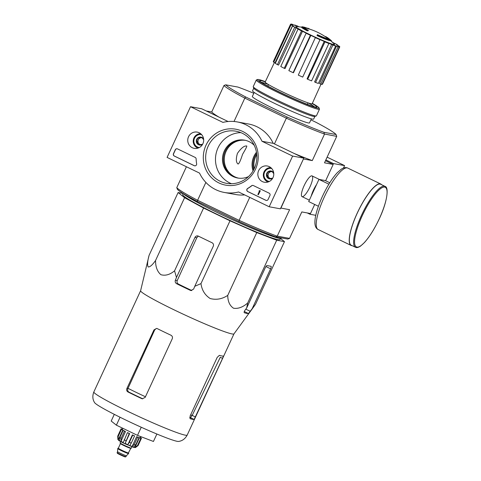 <?xml version="1.0" encoding="UTF-8"?>
<svg xmlns="http://www.w3.org/2000/svg" width="481" height="481" viewBox="0 0 481 481"><rect width="100%" height="100%" fill="white"/><g stroke="black" fill="none" stroke-linecap="round" stroke-linejoin="round"><path stroke-width="0.72" d="M280.766 238.678L284.469 241.624L276.701 240.199L256.764 232.582L229.996 220.809L203.577 208.032L184.584 197.685L178.102 192.532L182.768 193.392M281.391 237.903L281.235 238.239A54.221 3.632 -155.2 0 1 281.169 238.329L279.726 239.58A53.433 3.577 -155.2 0 1 229.786 220.328A53.433 3.577 -155.2 0 1 182.756 194.775L182.774 193.314M307.467 30.381A61.213 33.814 117.3 0 1 308.351 30.309L308.129 30.784A61.213 33.814 117.3 0 0 307.245 30.856L307.467 30.381A15.741 1.052 -155.2 0 1 301.852 26.84A15.741 1.052 -155.2 0 1 302.423 26.81A61.213 61.213 0 0 1 303.896 27.098A14.34 0.962 -155.2 0 1 307.66 28.361M307.245 30.856A15.741 1.052 -155.2 0 1 301.629 27.315L301.852 26.84M303.649 27.567A14.34 0.962 -155.2 0 1 303.673 27.573A61.213 61.213 0 0 1 327.152 37.981A59.915 21.314 -66.7 0 0 327.116 37.951L327.333 37.476A59.915 21.314 -66.7 0 1 327.369 37.506A59.915 21.314 -66.7 0 1 327.898 37.921L327.681 38.396A59.915 21.314 -66.7 0 0 327.152 37.981M308.351 30.309A14.34 0.962 -155.2 0 1 303.27 27.104A14.34 0.962 -155.2 0 1 303.896 27.098M307.581 28.523L307.744 28.181A59.915 45.869 119.4 0 1 309.163 28.692L309.042 28.95M309.247 29.016A60.54 4.858 115.1 0 0 309.163 28.692M317.057 35.6L317.28 35.125A61.213 4.672 -65.5 0 0 317.37 34.674L317.153 35.149A61.213 4.672 -65.5 0 1 317.057 35.6A15.741 1.052 -155.2 0 0 330.207 40.518L330.429 40.043A15.741 1.052 -155.2 0 1 317.28 35.125M328.535 39.021A14.34 0.962 -155.2 0 1 328.685 39.129A61.213 61.213 0 0 0 328.325 38.853A60.317 25.066 116.6 0 1 328.535 39.021L328.757 38.546A14.34 0.962 -155.2 0 1 328.902 38.654A61.213 61.213 0 0 1 330.08 39.586A15.741 1.052 -155.2 0 1 330.429 40.043M301.683 27.195A61.213 61.213 0 0 0 296.206 26.491A21.362 1.431 -155.2 0 0 314.568 36.839A21.362 1.431 -155.2 0 0 334.349 44.114A61.213 61.213 0 0 0 331.265 41.252L331.487 40.777A60.287 54.69 -73.5 0 0 331.385 40.687A60.287 54.69 -73.5 0 0 330.2 39.695M331.265 41.252A60.287 54.69 -73.5 0 0 331.162 41.162A61.213 61.213 0 0 0 330.267 40.398M328.757 38.546A60.317 25.066 116.6 0 0 328.541 38.378A60.317 25.066 116.6 0 0 327.898 37.921M328.325 38.853A60.317 25.066 116.6 0 0 327.681 38.396M328.902 38.654A14.34 0.962 -155.2 0 1 329.305 39.135A14.34 0.962 -155.2 0 1 317.37 34.674M326.677 37.638L326.833 37.284A60.281 58.195 -79.6 0 0 325.697 36.52L325.547 36.851M327.2 37.758A60.564 15.248 115.8 0 0 326.833 37.284M308.044 102.868L307.491 104.076A21.777 1.461 -155.2 0 1 306.806 104.136M268.35 86.364A21.777 1.461 -155.2 0 1 267.953 85.81L268.512 84.602M253.806 93.284A61.129 4.095 -155.2 0 0 237.933 87.067L225.751 84.836A61.129 4.095 -155.2 0 0 245.773 97.018L244.661 98.034A62.44 4.185 -155.2 0 1 223.996 85.462L211.712 111.965L206.253 110.967M310.9 119.841L316.053 122.336A61.129 4.095 -155.2 0 1 336.075 134.518L323.893 132.281A61.129 4.095 -155.2 0 1 287.193 117.039L245.773 97.018M311.351 118.855L309.493 122.883A31.481 2.11 -155.2 0 1 280.032 111.592A31.481 2.11 -155.2 0 1 252.333 96.471L254.196 92.442M314.682 204.461L310.492 213.528L301.809 211.935L289.526 238.444L287.764 239.069L275.583 236.832A61.129 4.095 -155.2 0 1 238.883 221.591L197.463 201.569A61.129 4.095 -155.2 0 1 177.441 189.388L176.78 187.638A62.44 4.185 24.8 0 0 197.444 200.21L239.328 220.454A62.44 4.185 24.8 0 0 277.206 236.189L289.598 209.698L280.76 208.032M242.562 154.317C245.514 149.369 246.927 146.603 246.783 146.014C244.276 145.575 241.161 148.028 237.434 153.379C235.804 158.97 236.015 162.524 238.071 164.033C239.081 163.762 240.578 160.522 242.562 154.317M238.883 221.591L239.328 220.454M197.444 200.21L197.463 201.569M336.075 134.518L336.724 136.376L324.422 134.007A62.44 4.185 -155.2 0 1 286.538 118.278L244.661 98.034M286.538 118.278L287.193 117.039M205.868 182.419L197.643 200.216M249.741 197.366L239.153 220.286M303.451 158.922L280.916 208.105M286.297 118.266L274.435 143.927M244.787 98.196L234.025 121.489M325.643 180.748L333.183 164.424L325.481 160.702M309.998 186.802A11.508 2.898 115.8 0 0 311.207 175.932A11.508 2.898 115.8 0 0 304.443 185.005A11.508 2.898 115.8 0 0 301.533 195.935A11.508 2.898 115.8 0 0 309.998 186.802M324.513 134.133L312.289 160.588L303.607 158.995M289.58 238.396L277.375 236.153M333.183 164.424L324.501 162.831L336.724 136.376M186.4 166.745L176.78 187.638M211.712 111.965A62.44 4.185 24.8 0 0 218.933 117.093M294.162 153.463A62.44 4.185 24.8 0 0 312.289 160.588M277.206 236.189L275.583 236.832M323.893 132.281L324.422 134.007M223.996 85.462L225.751 84.836M238.504 178.138A19.24 18.573 100.4 0 1 226.1 151.299A19.24 18.573 100.4 0 1 245.436 140.338M253.042 170.905A19.24 18.573 100.4 0 1 253.89 156.397A19.24 18.573 100.4 0 1 256.463 152.261M261.417 82.317A29.87 2.002 -155.2 0 1 261.694 82.359A29.87 2.002 -155.2 0 1 268.326 84.488M308.255 102.94A29.87 2.002 -155.2 0 1 314.388 106.794M310.383 35.299L310.834 35.384L293.476 72.751L293.109 72.685L310.383 35.299A27.11 1.816 24.8 0 1 306.12 33.237L306.571 33.321A25.361 1.702 -155.2 0 1 302.507 31.283L285.041 68.597L284.235 68.308L301.509 30.922L302.507 31.283M315.398 37.512L298.298 75.108L315.398 37.512A25.361 1.702 -155.2 0 1 310.834 35.384M315.572 37.722A27.11 1.816 24.8 0 0 319.991 39.713L319.823 39.508A25.361 1.702 -155.2 0 0 324.194 41.408L324.964 41.871A27.11 1.816 24.8 0 0 328.866 43.494L328.102 43.025A25.361 1.702 -155.2 0 0 331.619 44.408L332.858 45.058A27.11 1.816 24.8 0 0 335.654 46.062L334.409 45.406A25.361 1.702 -155.2 0 0 336.538 46.056L338.065 46.795A27.11 1.816 24.8 0 0 339.321 47.024L337.794 46.284A25.361 1.702 -155.2 0 0 338.191 46.176L338.077 46.423M322.21 84.067L322.517 84.205L339.79 46.819L338.203 46.104A25.361 1.702 -155.2 0 1 338.191 46.176M339.79 46.819A27.11 1.816 24.8 0 0 339.315 46.242L337.728 45.527A25.361 1.702 -155.2 0 0 336.363 44.541L337.764 45.124A27.11 1.816 24.8 0 0 335.63 43.831L334.229 43.248L333.333 45.232M332.281 42.148A25.361 1.702 -155.2 0 1 334.229 43.248M331.944 41.847L332.293 41.973A27.11 1.816 24.8 0 0 331.764 41.685M294.582 25.24L294.691 25.018A27.11 1.816 24.8 0 1 297.48 26.016L298.719 26.671A25.361 1.702 -155.2 0 1 299.05 26.792M294.691 25.018L295.929 25.667A25.361 1.702 -155.2 0 0 293.807 25.018L292.274 24.278A27.11 1.816 24.8 0 0 291.017 24.05L292.55 24.79A25.361 1.702 -155.2 0 0 292.147 24.898L292.117 24.964M290.554 24.254A27.11 1.816 24.8 0 0 291.029 24.832L273.749 62.217A27.11 1.816 24.8 0 1 273.28 61.64L290.554 24.254L292.141 24.97A25.361 1.702 -155.2 0 1 292.147 24.898M291.029 24.832L292.61 25.547L275.03 62.795L273.749 62.217M292.58 25.95A27.11 1.816 24.8 0 0 294.709 27.249L277.435 64.634A27.11 1.816 24.8 0 1 275.306 63.336L292.58 25.95L293.981 26.533A25.361 1.702 -155.2 0 1 292.61 25.547M294.709 27.249L296.11 27.826L278.559 65.103L277.435 64.634M284.235 68.308A27.11 1.816 24.8 0 1 280.772 66.492L298.046 29.107L299.05 29.461A25.361 1.702 -155.2 0 1 296.11 27.826M298.046 29.107A27.11 1.816 24.8 0 0 301.509 30.922M320.989 84.229L312.169 103.74A25.884 1.732 -155.2 0 1 287.945 94.456A25.884 1.732 -155.2 0 1 265.175 82.023L274.392 62.506M338.065 46.795L320.791 84.181L319.564 83.586L336.538 46.056M332.858 45.058L315.584 82.443L314.586 81.92L331.619 44.408M324.964 41.871L307.684 79.257L307.07 78.884L324.194 41.408M320.791 84.181A27.11 1.816 24.8 0 0 322.048 84.409L339.321 47.024M315.584 82.443A27.11 1.816 24.8 0 0 318.38 83.447L335.654 46.062M307.684 79.257A27.11 1.816 24.8 0 0 311.592 80.88L328.866 43.494M298.298 75.108A27.11 1.816 24.8 0 0 302.717 77.098L319.991 39.713M293.109 72.685A27.11 1.816 24.8 0 1 288.847 70.623L306.12 33.237M290.861 24.393L291.017 24.05M337.62 45.436L337.764 45.124M281.169 238.329A54.221 3.632 -155.2 0 1 233.718 220.274A54.221 3.632 -155.2 0 1 183.195 193.578M254.329 305.982L233.952 333.892A51.419 3.445 -155.2 0 1 233.501 334.073A51.419 3.445 -155.2 0 1 183.477 314.309A51.419 3.445 -155.2 0 1 140.602 290.758L149.086 255.333C147.511 261.063 147.198 264.929 148.142 266.949C149.94 267.141 152.411 264.983 155.567 260.486C155.501 266.841 157.269 271.579 160.87 274.693C165.326 275.992 169.889 274.705 174.561 270.833L203.577 208.032M155.567 260.486L184.584 197.685M149.086 255.333L178.102 192.532M174.561 270.833L176.467 277.471L175.373 280.207C174.916 281.722 175.318 282.882 176.587 283.694A56.421 3.782 24.8 0 0 190.302 290.326L190.951 290.53L193.663 289.045L194.757 286.309L200.98 283.61C201.858 290.133 204.918 295.106 210.167 298.527C216.276 300.126 222.132 299.08 227.747 295.382C227.796 301.407 229.72 305.688 233.525 308.225C238.179 308.94 242.899 307.203 247.685 303L246.723 307.888L244.937 310.341C244.071 311.67 243.897 312.488 244.426 312.8A56.421 3.782 24.8 0 0 248.461 313.54L255.453 304.425L284.469 241.624M252.098 308.874L270.611 268.813A2.621 0.661 115.8 0 0 271.08 266.33A2.621 0.661 115.8 0 0 271.037 266.312L267.003 265.572A2.621 0.661 115.8 0 0 265.235 267.827L246.723 307.888M247.685 303L276.701 240.199M227.747 295.382L256.764 232.582M200.98 283.61L229.996 220.809M194.757 286.309L213.269 246.248A2.621 2.531 -79.6 0 0 212.079 242.767L198.364 236.135A2.621 2.531 -79.6 0 0 194.979 237.41L176.467 277.471M145.448 396.771A47.733 3.199 -155.2 0 1 128.024 388.335L127.868 388.69C127.363 390.205 127.748 391.366 129.016 392.165A47.354 3.175 24.8 0 0 142.737 398.791L141.679 398.599L142.334 398.809L145.184 397.348L172.264 338.738C172.781 337.217 172.348 336.051 170.959 335.233A51.419 3.445 -155.2 0 1 157.239 328.601L156.644 328.403L153.98 329.9L126.894 388.51C126.359 390.025 126.713 391.179 127.964 391.967A51.419 3.445 24.8 0 0 141.679 398.599M128.024 388.335L154.654 330.02L156.018 328.667M222.571 358.381L223.412 356.078A51.419 3.445 -155.2 0 1 219.378 355.339L217.196 357.395L190.109 416.005L190.097 418.704A51.419 3.445 24.8 0 0 194.132 419.444L222.571 358.381L220.286 357.275L192.364 415.049A47.733 3.199 -155.2 0 1 190.566 415.025M189.664 417.706A47.354 3.175 24.8 0 0 190.542 417.712L192.364 415.049M94.613 402.651A46.483 3.114 24.8 0 0 132.221 423.094A46.483 3.114 24.8 0 0 177.218 441.33A46.483 3.114 24.8 0 0 178.547 441.438C182.287 440.939 185.167 438.822 187.199 435.083A51.419 3.445 -155.2 0 1 139.075 416.642A51.419 3.445 -155.2 0 1 93.843 391.943C92.31 395.917 92.568 399.483 94.613 402.651M197.931 236.49L196.789 237.74L177.236 280.549C176.707 282.07 177.062 283.225 178.313 284.012A49.765 3.331 24.8 0 0 191.811 290.536M114.298 414.357L111.207 421.049L116.384 425.168L137.506 435.377L141.258 427.248M116.384 425.168L120.046 417.243M137.506 435.377L153.439 441.462L156.878 434.03M329.774 182.744L325.216 180.537L318.939 179.389L308.694 201.569L318.404 206.259M328.878 184.193L318.939 179.389M384.944 186.333L380.681 184.271A33.844 8.52 115.8 0 0 358.279 211.033A33.844 8.52 115.8 0 0 351.22 245.208L355.489 247.27C356.637 247.955 358.351 247.535 360.63 246.019L364.37 242.616C369.558 236.856 374.549 228.866 379.347 218.651C387.223 202.158 389.201 187.037 384.944 186.333A33.844 8.52 115.8 0 0 362.548 213.095A33.844 8.52 115.8 0 0 355.489 247.27M381.637 184.734A34.103 8.586 115.8 0 0 380.796 184.031A34.103 8.586 115.8 0 0 358.219 211.003A34.103 8.586 115.8 0 0 351.106 245.442A34.103 8.586 115.8 0 0 352.176 245.671M343.476 168.037L344.6 165.608L327.116 157.161M333.032 164.346L333.399 163.558L344.6 165.608M307.263 212.939L309.974 214.249L310.323 213.498M309.974 214.249L315.77 215.314M333.399 163.558L325.847 159.908M256.632 153.379A19.24 18.573 -79.6 0 0 254.786 156.559A19.24 18.573 -79.6 0 0 253.601 169.919M256.77 154.684A19.24 18.573 -79.6 0 0 255.682 156.728A19.24 18.573 -79.6 0 0 254.19 168.753M292.616 156.078L269.192 206.77L238.588 191.973A35.853 34.614 100.4 0 1 224.296 192.454A35.853 34.614 100.4 0 1 199.525 173.088L167.087 157.407L190.512 106.716L222.95 122.396A35.853 34.614 100.4 0 1 237.235 121.921A35.853 34.614 100.4 0 1 262.007 141.282L292.616 156.078L303.818 158.129L280.393 208.826L269.192 206.77M188.534 136.766A8.243 7.955 100.4 0 1 203.541 141.679A8.243 7.955 100.4 0 1 194.739 148.425A8.243 7.955 100.4 0 1 188.534 136.766M258.634 170.659A8.243 7.955 100.4 0 1 273.641 175.565A8.243 7.955 100.4 0 1 264.839 182.311A8.243 7.955 100.4 0 1 258.634 170.659M206 145.214A28.421 27.441 100.4 0 1 253.451 140.879A28.421 27.441 100.4 0 1 232.846 185.462A28.421 27.441 100.4 0 1 206 145.214M269.138 193.176A1.75 1.69 100.4 0 1 269.925 195.496L268.097 199.459A1.75 1.69 100.4 0 1 265.843 200.306L247.727 191.546A1.75 1.69 100.4 0 1 247.643 188.45A36.027 34.788 100.4 0 0 251.611 185.744A1.75 1.69 100.4 0 1 253.355 185.546L269.138 193.176M195.172 157.419A1.75 1.69 100.4 0 1 196.134 158.922A35.853 34.614 100.4 0 0 196.627 163.78A1.75 1.69 100.4 0 1 194.228 165.686L174.254 156.024A1.75 1.69 100.4 0 1 173.461 153.704L175.288 149.747A1.75 1.69 100.4 0 1 177.543 148.9L195.172 157.419M244.661 194.907A35.853 34.614 100.4 0 1 235.504 194.504L224.296 192.454M228.078 121.513L201.713 108.772L190.512 106.716M237.235 121.921L248.436 123.972A35.853 34.614 100.4 0 1 273.214 143.338L262.007 141.282M273.214 143.338L303.818 158.129M238.053 178.078A19.24 18.573 100.4 0 1 225.204 151.136A19.24 18.573 100.4 0 1 244.991 140.242M208.183 146.116A26.491 25.577 100.4 0 1 236.039 131.223A26.491 25.577 100.4 0 1 256.415 161.887A26.491 25.577 100.4 0 1 226.485 183.333A26.491 25.577 100.4 0 1 208.183 146.116M231.481 183.73A26.491 25.577 100.4 0 1 217.995 147.92A26.491 25.577 100.4 0 1 240.855 132.624M248.539 176.581A19.24 18.573 100.4 0 1 237.602 178A19.24 18.573 100.4 0 1 224.308 150.974A19.24 18.573 100.4 0 1 244.546 140.151A19.24 18.573 100.4 0 1 254.269 145.358M266.324 200.451A1.75 1.69 100.4 0 1 265.975 200.33L247.865 191.576A1.75 1.69 100.4 0 1 247.775 188.474L247.643 188.45M253.006 185.425A1.75 1.69 100.4 0 0 251.743 185.768A36.027 34.788 100.4 0 1 247.775 188.474M259.716 190.56L260.173 190.783L258.345 194.739L257.888 194.522L259.355 191.336L259 190.897L260.173 190.783M260.305 190.807L258.345 194.739M194.709 165.831A1.75 1.69 100.4 0 1 194.36 165.711L174.387 156.054A1.75 1.69 100.4 0 1 173.593 153.734L175.427 149.771A1.75 1.69 100.4 0 1 177.194 148.773M272.781 178.03A4.04 3.902 100.4 0 1 272.499 178.253L268.608 178.607L266.408 175.306L268.097 171.651L271.987 171.296L273.418 173.256M272.499 178.253A4.04 3.902 100.4 0 1 266.408 175.306A4.04 3.902 100.4 0 1 273.713 172.956M269.378 181.445A6.56 6.331 100.4 0 1 264.322 172.847A6.56 6.331 100.4 0 1 271.747 168.554M268.061 181.998A7.431 7.179 100.4 0 1 270.707 167.568M270.352 178.487A3.499 3.379 100.4 0 1 268.626 177.164L269.552 178.547M268.626 177.164A3.499 3.379 100.4 0 1 268.368 173.683L267.526 175.511L268.626 177.164M268.368 173.683A3.499 3.379 100.4 0 1 271.164 171.675L269.216 171.855L268.368 173.683M272.216 171.579L271.164 171.675A3.499 3.379 100.4 0 1 272.384 171.795M269.216 171.855L268.097 171.651M267.526 175.511L266.408 175.306M202.681 144.144A4.04 3.902 100.4 0 1 202.399 144.366L198.509 144.721L196.302 141.42L197.992 137.758L201.888 137.404L203.313 139.37M202.399 144.366A4.04 3.902 100.4 0 1 196.302 141.42A4.04 3.902 100.4 0 1 203.613 139.063M199.278 147.559A6.56 6.331 100.4 0 1 194.216 138.961A6.56 6.331 100.4 0 1 201.641 134.668M197.956 148.112A7.431 7.179 100.4 0 1 200.607 133.682M200.252 144.601A3.499 3.379 100.4 0 1 198.527 143.278L199.447 144.661M198.527 143.278A3.499 3.379 100.4 0 1 198.268 139.797L197.426 141.624L198.527 143.278M198.268 139.797A3.499 3.379 100.4 0 1 201.064 137.788L199.116 137.963L198.268 139.797M202.116 137.692L201.064 137.788A3.499 3.379 100.4 0 1 202.285 137.909M199.116 137.963L197.992 137.758M197.426 141.624L196.302 141.42M312.343 103.355A33.929 2.273 -155.2 0 1 319.029 107.894A33.929 2.273 -155.2 0 1 287.283 95.899A33.929 2.273 -155.2 0 1 257.563 79.497A33.929 2.273 -155.2 0 1 258.67 79.539A33.929 2.273 -155.2 0 1 265.356 81.644M312.235 103.601A31.481 2.11 -155.2 0 1 316.69 107.137A31.481 2.11 -155.2 0 1 287.349 95.749A31.481 2.11 -155.2 0 1 259.662 80.79A31.481 2.11 -155.2 0 1 260.804 80.574A31.481 2.11 -155.2 0 1 265.241 81.884M319.029 107.894L319.456 109.049A34.806 2.333 -155.2 0 1 319.462 109.223A34.806 2.333 -155.2 0 1 286.892 96.741A34.806 2.333 -155.2 0 1 256.271 80.026A34.806 2.333 -155.2 0 1 256.409 79.918L257.563 79.497M319.462 109.223L316.426 115.801A34.806 2.333 -155.2 0 1 316.288 115.909A34.806 2.333 -155.2 0 1 283.85 103.319A34.806 2.333 -155.2 0 1 253.24 86.778A34.806 2.333 -155.2 0 1 253.234 86.604L256.271 80.026M316.288 115.909L314.784 116.456A33.67 2.255 -155.2 0 1 283.411 104.275A33.67 2.255 -155.2 0 1 253.794 88.276L253.24 86.778M314.887 116.42L313.672 119.047A33.67 2.255 -155.2 0 1 282.167 106.968A33.67 2.255 -155.2 0 1 252.549 90.801L253.758 88.179M117.081 452.567A4.9 0.331 24.8 0 0 120.827 454.659A4.9 0.331 24.8 0 0 125.794 456.685A4.9 0.331 24.8 0 0 125.974 456.679L125.331 456.932C125.048 457.124 117.394 453.601 117.286 453.204L117.52 451.617A4.9 0.331 24.8 0 0 117.52 451.623A4.9 0.331 24.8 0 0 121.32 453.727A4.9 0.331 24.8 0 0 126.232 455.729A4.9 0.331 24.8 0 0 126.407 455.729A4.9 0.331 24.8 0 0 126.413 455.723L128.565 453.559A5.946 0.397 24.8 0 0 128.571 453.553L128.716 453.234A5.946 0.397 24.8 0 0 128.463 452.97M117.52 451.623L117.773 448.575A5.946 0.397 24.8 0 0 117.773 448.575A5.946 0.397 24.8 0 0 122.384 451.13A5.946 0.397 24.8 0 0 128.355 453.565A5.946 0.397 24.8 0 0 128.565 453.559M118.29 448.268A5.946 0.397 24.8 0 0 117.923 448.25A5.946 0.397 24.8 0 0 122.469 450.781A5.946 0.397 24.8 0 0 128.499 453.246A5.946 0.397 24.8 0 0 128.716 453.234M120.689 441.636L120.1 442.911A6.211 0.415 24.8 0 0 124.844 445.556A6.211 0.415 24.8 0 0 131.145 448.13A6.211 0.415 24.8 0 0 131.373 448.118L131.956 446.843M140.819 438.353L137.524 445.478L134.927 447.462L139.442 437.686L140.819 438.353A11.37 0.764 24.8 0 0 141.36 438.45L138.065 445.58L135.462 447.558A9.794 0.655 24.8 0 0 135.528 447.552L133.928 447.468L124.008 443.356C116.949 439.658 119.33 440.812 117.833 439.381A9.794 0.655 24.8 0 0 117.887 439.448L117.713 436.189L121.008 429.058A11.37 0.764 24.8 0 0 121.459 429.413L118.164 436.544A11.37 0.764 -155.2 0 1 117.713 436.189M137.626 437.235L134.331 444.36L132.119 446.464L136.634 436.694L137.626 437.235A11.37 0.764 24.8 0 0 139.009 437.758L135.714 444.889L133.502 446.993A9.794 0.655 24.8 0 0 134.927 447.462M132.72 435.149L129.425 442.279L127.862 444.654L132.377 434.878L132.72 435.149A11.37 0.764 24.8 0 0 134.572 435.966L131.277 443.091L129.714 445.472A9.794 0.655 24.8 0 0 132.119 446.464M125.126 443.392L129.642 433.615A9.794 0.655 24.8 0 1 127.814 432.732L127.411 432.659A11.37 0.764 24.8 0 0 129.239 433.543L125.126 443.392A9.794 0.655 24.8 0 0 127.862 444.654M127.411 432.659L123.298 442.508A9.794 0.655 24.8 0 1 120.959 441.317L121.146 438.275A11.37 0.764 -155.2 0 1 119.829 437.56L119.649 440.602A9.794 0.655 24.8 0 1 118.338 439.802L118.164 436.544M120.959 441.317L125.481 431.541A9.794 0.655 24.8 0 1 124.164 430.826L123.124 430.429A11.37 0.764 24.8 0 0 124.441 431.144L121.146 438.275M123.124 430.429L119.829 437.56M122.439 429.305L121.633 428.914A11.37 0.764 24.8 0 0 121.092 428.818L117.797 435.942M140.163 437.644L141.444 438.209A11.37 0.764 24.8 0 0 140.993 437.848L140.224 437.512M139.009 437.758L138.017 437.217A9.794 0.655 24.8 0 1 136.634 436.694M134.572 435.966L134.235 435.696A9.794 0.655 24.8 0 1 132.377 434.878M129.239 433.543L129.642 433.615M124.441 431.144L125.481 431.541M118.338 439.802L122.853 430.032A9.794 0.655 24.8 0 1 122.402 429.671L121.008 429.058M121.459 429.413L122.853 430.032M121.092 428.818L122.372 429.437M141.36 438.45L139.977 437.782A9.794 0.655 24.8 0 1 139.761 437.758A9.794 0.655 24.8 0 1 139.442 437.686M154.654 330.02L153.98 329.9M127.868 388.69L126.894 388.51M129.016 392.165L127.964 391.967M194.132 419.444L190.542 417.712M195.49 416.991L192.19 415.398M191.612 290.566L190.302 290.326M178.313 284.012L176.587 283.694M248.461 313.54L244.282 311.52M250.318 311.327L245.809 309.145M177.236 280.549L175.373 280.207M196.789 237.74L194.979 237.41M270.611 268.813L265.939 266.552M316.576 184.512A11.508 2.898 115.8 0 0 311.213 196.11M379.317 218.651A33.141 8.345 115.8 0 0 378.595 190.32A33.141 8.345 115.8 0 0 354.569 242.316A33.141 8.345 115.8 0 0 379.317 218.651M380.796 184.031L347.799 168.085A34.103 8.586 115.8 0 0 325.228 195.052A34.103 8.586 115.8 0 0 318.109 229.491L351.106 245.442M118.386 453.433L119.336 454.383L125.228 456.896M128.475 452.928A5.598 0.373 24.8 0 1 128.271 452.94A5.598 0.373 24.8 0 1 122.589 450.625A5.598 0.373 24.8 0 1 118.314 448.238L118.362 448.328A5.772 0.385 24.8 0 0 121.735 450.42A5.772 0.385 24.8 0 0 128.349 453.174A5.772 0.385 24.8 0 0 128.379 452.952L130.952 448.027M118.314 448.238L120.472 443.56A5.598 0.373 24.8 0 0 124.747 445.947A5.598 0.373 24.8 0 0 130.429 448.268A5.598 0.373 24.8 0 0 130.634 448.256M138.065 445.58A11.37 0.764 -155.2 0 1 137.524 445.478M135.714 444.889A11.37 0.764 -155.2 0 1 134.331 444.36M131.277 443.091A11.37 0.764 -155.2 0 1 129.425 442.279M125.944 440.674A11.37 0.764 -155.2 0 1 124.116 439.784M328.541 38.378A61.213 61.213 0 0 0 327.369 37.506M140.608 290.74L93.843 391.943M233.964 333.874L187.199 435.083M302.044 196.621L309.343 200.156M312.055 175.908L319.456 179.485M347.799 168.085C345.893 167.178 343.674 167.58 341.155 169.282L337.337 172.649C334.205 175.998 331.018 180.471 327.765 186.069C323.16 194.096 319.625 202.098 317.147 210.083C315.476 215.53 314.736 219.997 314.923 223.485C315.145 226.563 316.209 228.565 318.109 229.491M125.974 456.679L126.413 455.729M117.773 448.563L117.923 448.25M120.436 443.175L120.472 443.56M140.073 437.83L140.65 436.58M122.288 429.623L122.895 428.312"/></g></svg>
